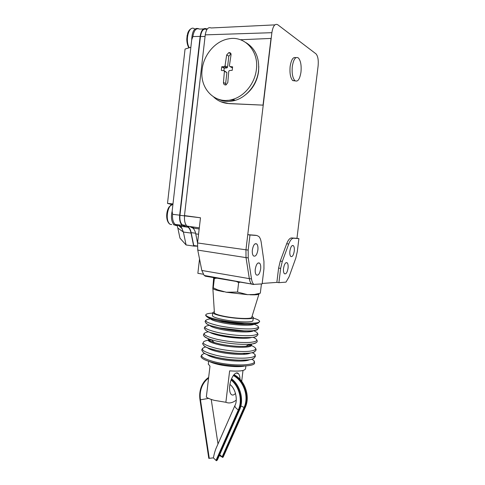 <?xml version="1.0" encoding="UTF-8"?>
<svg xmlns="http://www.w3.org/2000/svg" width="485" height="485" viewBox="0 0 485 485"><rect width="100%" height="100%" fill="white"/><g stroke="black" fill="none" stroke-linecap="round" stroke-linejoin="round"><path stroke-width="0.73" d="M219.729 454.657L222.566 457.191L244.519 407.752C249.739 396.73 244.27 380.646 233.6 375.129M244.519 407.752L245.252 407.436C250.545 396.287 244.84 380.004 233.964 374.681M208.653 377.427L207.653 378.142C205.034 380.198 203.015 382.853 201.608 386.121C199.826 390.376 199.293 394.954 199.996 399.846L208.799 458.367L213.37 457.864L216.425 460.75L238.784 410.231C243.337 400.41 239.869 386.381 231.278 379.476M238.784 410.231L239.541 409.904C244.197 399.901 240.451 385.557 231.545 378.809M216.425 460.75L217.353 460.016L239.541 409.904M222.566 457.191L219.335 455.542M213.37 457.864C214.346 453.251 215.31 449.934 216.255 447.916L234.928 405.533M222.5 457.458L223.203 457.076L245.252 407.436M217.789 99.037C223.167 101.692 228.968 102.135 235.201 100.353C246.913 97.024 257.062 84.354 258.529 70.749C259.536 57.867 255.383 48.512 246.065 42.692M202.136 69.513C199.377 88.894 215.467 105.081 232.933 99.322C244.707 95.969 254.904 83.208 256.383 69.507C259.014 50.864 244.513 35.417 228.526 38.861C215.273 41.055 203.621 54.866 202.136 69.513M221.33 70.331L221.73 66.857L224.44 66.56L225.04 65.827L226.671 54.95L228.768 52.665L229.35 52.622C230.587 52.75 231.151 53.508 231.03 54.896L229.393 65.814L229.963 66.56L232.618 66.833L232.206 70.337L229.35 70.574L228.756 71.301L227.798 82.559L226.095 84.887L225.361 84.954C224.125 84.79 223.488 83.978 223.458 82.517L224.403 71.295L223.84 70.549L221.797 70.574M224.282 70.78L226.907 72.598L225.628 83.572L225.852 84.936M223.918 70.555L224.197 68.161L221.73 66.857M224.44 66.56L226.944 67.894L224.197 68.161M226.944 67.894L227.538 67.172L228.823 56.175L226.671 54.95M230.969 53.811L228.823 56.175M231.982 67.657L232.485 67.906M240.445 39.746L271 38.424L263.034 105.136L229.005 103.626L220.766 101.717M213.709 97.036C217.904 101.019 222.93 103.184 228.774 103.529L263.034 105.136M274.868 24.88L211.102 27.972C208.186 26.796 206.234 29.094 205.252 34.865L184.476 215.601L200.481 217.771L197.553 242.961L197.765 250.108L201.808 270.46L204.179 275.444L205.434 276.22L252.297 284.161M278.905 282.664L280.645 268.393L282.294 261.403L288.714 244.028C290.218 240.166 291.867 238.232 293.667 238.226L298.906 238.614L297.317 251.527L295.777 258.184L289.06 276.82L285.992 282.137L278.905 282.664L276.862 282.361L278.602 268.09L280.257 261.094L286.69 243.743C288.205 239.881 289.866 237.947 291.679 237.941L296.953 238.335L318.105 66.045C318.627 60.237 317.948 56.193 316.062 53.908L277.747 24.741C274.946 23.347 272.988 25.996 271.873 32.689L245.956 249.811L197.553 242.961M203.185 274.213L197.862 273.316L199.529 258.99M197.553 242.991L195.746 233.861C195.206 231.212 194.255 229.278 192.891 228.065L190.599 227.053M188.823 226.901L187.028 226.107C184.979 224.058 184.161 220.645 184.573 215.867L184.603 215.619M192.284 226.853L193.854 228.199M203.427 28.942L199.396 29.076C196.128 27.809 193.951 30.306 192.872 36.581L191.708 39.812L190.86 47.251L172.157 211.199L172.593 214.315C172.248 218.28 172.86 221.378 174.43 223.603L175.218 224.428L182.178 225.319L188.107 227.216C189.514 228.429 190.496 230.381 191.054 233.073L193.673 246.065L197.383 246.192M207.143 29.161L206.616 28.839C203.391 27.56 201.239 30.076 200.153 36.387L179.668 215.164L172.593 214.315M182.178 225.319C180.105 223.306 179.262 219.917 179.668 215.164M188.216 226.78C189.611 227.998 190.587 229.945 191.138 232.624L193.739 245.507L197.377 246.028M206.974 29.415L206.549 29.427C203.5 28.227 201.469 30.603 200.45 36.557L179.959 215.31C179.583 219.802 180.371 222.997 182.336 224.901L183.991 225.616M191.211 28.718C189.696 29.385 188.519 30.882 187.701 33.222L186.798 39.091C186.828 42.298 187.428 45.05 188.592 47.348M188.659 47.475L188.883 47.863M167.295 211.12L166.719 214.758C166.937 211.636 167.749 208.993 169.144 206.828L172.975 204.021M172.66 203.985C167.671 205.531 165.288 218.88 169.198 223.427L170.047 224.312L168.956 223.355C167.27 221.239 166.525 218.371 166.719 214.758C166.567 218.244 167.192 220.966 168.592 222.918L168.774 223.148M190.86 47.251L185.052 49.064L167.507 203.397L172.987 203.93M170.459 224.367L171.708 224.525M177.995 225.234L178.607 224.858M175.218 224.428L177.007 225.185M181.596 225.246L181.469 226.362M178.086 225.246L180.39 226.222L181.372 227.241L178.989 224.907M177.831 228.065L179.971 238.159L186.082 244.967L183.391 232.048L177.831 228.065L177.152 225.555M171.52 204.458L167.507 203.397M181.372 227.241L183.391 232.048L191.054 233.073M193.673 246.065L186.082 244.967M262.185 283.446L276.965 282.379M216.716 278.184L214.352 278.499L213.254 287.811L217.662 289.872L226.325 292.237L237.517 292.061L238.65 282.567L235.637 281.136M213.679 277.656L212.818 288.557L213.254 287.811L214.388 277.293M240.045 282.209L238.656 282.567L237.529 292.061L247.568 294.662L254.528 294.462L260.318 293.195L261.433 283.949L260.318 293.195M223.724 291.776L218.62 290.709C215.401 289.927 213.497 289.248 212.903 288.666M259.051 293.843C259.129 294.462 257.359 294.789 253.752 294.844L250.011 294.783M247.568 294.662L226.325 292.237M253.77 294.831C256.989 294.789 258.729 294.51 258.984 294.001M251.751 317.323L251.733 317.39C251.594 319.215 235.71 318.627 224.228 316.299C218.414 315.117 215.14 314.019 214.412 312.995L214.382 312.589M252.073 316.293L253.328 317.39C254.298 319.585 236.474 319.063 223.47 316.414C216.674 315.026 213.109 313.759 212.776 312.619L214.328 311.661M253.303 317.59L252.958 320.458C253.922 322.713 236.092 322.24 223.1 319.56C216.304 318.154 212.745 316.857 212.418 315.68L212.436 315.517M253.243 318.057C257.25 319.245 259.36 320.324 259.572 321.294C260.936 324.289 237.171 323.677 219.863 320.088C210.89 318.221 206.21 316.511 205.816 314.965C205.87 313.934 208.174 313.316 212.721 313.104M254.043 361.307L254.558 362.774C255.771 366.933 231.975 367.23 214.794 363.004C205.889 360.804 201.275 358.621 200.954 356.457L201.996 354.638M244.779 366.005C239.614 367.303 226.907 366.533 217.795 364.332C214.291 363.495 211.593 362.598 209.696 361.628M239.729 360.167L239.729 360.167C232.479 360.112 225.137 359.27 217.704 357.633M208.308 364.047L209.981 366.175L206.331 397.112C208.041 398.294 210.69 399.373 214.273 400.337L225.883 402.277L229.629 370.861C239.614 371.528 244.925 370.801 245.562 368.667L245.889 365.939M242.991 370.473L241.694 381.277M236.25 400.131C232.564 402.914 229.108 403.635 225.883 402.277M235.522 393.377C233.867 395.184 232.418 395.524 231.175 394.396C229.781 392.82 229.296 389.946 229.726 385.781C230.557 377.73 235.752 370.546 238.371 373.577C239.396 374.656 239.936 376.56 239.99 379.282M288.048 268.211C287.229 272.625 286.004 274.455 284.374 273.685C283.561 272.709 283.282 270.927 283.543 268.338C284.374 263.901 285.598 262.076 287.217 262.852C288.035 263.84 288.308 265.622 288.048 268.211M294.256 251.127C293.473 255.407 292.303 257.171 290.733 256.419C289.915 255.437 289.636 253.631 289.903 251C290.697 246.701 291.867 244.937 293.419 245.695C294.243 246.695 294.522 248.502 294.256 251.127M296.953 238.335L298.906 238.614M249.987 234.989L256.886 235.498L258.875 236.504C260.051 237.753 260.839 239.772 261.251 242.561L263.949 261.488L263.943 268.854L262.13 283.901L253.728 284.38C252.661 283.288 251.921 281.476 251.509 278.948L248.235 257.899L248.181 250.096L249.987 234.989L247.762 234.667L255.068 235.237M252.188 284.143L251.569 284.052C250.49 282.955 249.745 281.142 249.332 278.614L246.016 257.59L245.956 249.787L248.181 250.096M251.703 284.204L251.503 284.01C250.46 282.907 249.733 281.112 249.326 278.639L246.016 257.614L245.956 249.811M295.232 80.916L292.691 80.577C290.418 77.873 289.563 73.168 290.139 66.469C291.261 59.613 293.17 56.69 295.874 57.691M300.967 72.156C299.742 79.455 297.699 82.268 294.831 80.595C292.57 77.891 291.727 73.174 292.303 66.463C293.552 59.121 295.595 56.296 298.427 57.994C300.712 60.77 301.561 65.493 300.967 72.156M251.703 284.18L253.861 284.507M252.37 249.866C253.328 244.907 254.813 242.955 256.814 244.004C257.808 245.18 258.159 247.192 257.881 250.03C256.941 254.971 255.456 256.917 253.437 255.886C252.449 254.722 252.097 252.715 252.37 249.866M255.28 269.12C256.238 264.173 257.699 262.197 259.657 263.191C260.59 264.307 260.924 266.229 260.651 268.969C259.705 273.892 258.244 275.868 256.268 274.886C255.34 273.782 255.007 271.861 255.28 269.12M231.084 379.991C239.414 386.751 242.755 400.386 238.323 409.934C235.637 408.091 234.534 406.551 235.025 405.321C237.517 401.253 236.456 389.437 229.92 384.429M208.568 378.148C205.707 380.191 203.53 382.944 202.033 386.393C200.299 390.552 199.771 395.02 200.463 399.804L208.635 398.391M240.875 405.939L244.064 407.467L222.063 457.04M238.323 409.934L215.983 460.441M200.463 399.804L209.277 458.343M244.064 407.467C249.187 396.657 243.773 380.889 233.291 375.554M225.628 83.572L223.458 82.517M226.907 72.598L224.403 71.295M224.44 67.912L221.972 66.609M226.804 67.912L224.306 66.578M227.538 67.172L225.04 65.827M230.915 53.659L229.132 52.629M230.836 53.483L229.35 52.622M232.442 67.906L229.963 66.56M271.873 32.689L205.252 34.865M199.111 28.924L198.947 28.833C194.558 27.202 192.139 30.864 191.708 39.812M194.643 28.973C189.198 24.456 184.694 39.837 189.223 47.694L189.253 47.748M200.153 36.387L192.872 36.581M172.157 211.199C170.896 216.468 171.308 220.717 173.394 223.961L174.236 224.852L177.468 225.464M178.086 225.27C177.328 225.804 176.049 225.664 174.236 224.852L173.672 224.779M172.533 204.009L169.853 203.712M205.07 36.436L200.45 36.557M200.475 217.777L179.959 215.31M195.607 233.218L191.138 232.624M258.584 322.313C259.566 325.18 236.741 324.574 220.16 321.125C211.054 319.209 206.519 317.481 206.568 315.947M250.696 324.101C242.852 324.586 233.255 323.78 221.894 321.676L213.642 319.53M254.376 323.865C254.025 326.114 235.328 325.496 221.857 322.683C214.594 321.161 210.732 319.742 210.266 318.439M254.085 324.186C260.366 326.629 259.596 328.193 251.782 328.878C242.336 329.188 231.551 328.187 219.42 325.884C205.022 322.519 202.045 320.167 210.478 318.839M257.79 328.951C258.414 331.934 235.758 331.419 219.353 327.908C211.848 326.308 207.41 324.762 206.04 323.271M248.902 330.879C240.966 331.273 231.697 330.455 221.093 328.424L213.782 326.532M253.503 330.582C252.491 332.837 234.182 332.243 221.063 329.43C214.115 327.939 210.278 326.514 209.538 325.156M253.437 330.655C259.584 333.195 258.735 334.85 250.89 335.614C241.445 335.996 230.684 335.02 218.62 332.668C204.318 329.224 201.305 326.757 209.593 325.271M256.85 335.65C256.892 338.675 234.637 338.221 218.608 334.692M218.529 334.674C211.812 333.213 207.562 331.752 205.767 330.291M251.721 337.402C247.932 339.063 231.788 338.239 220.311 335.729C214.946 334.571 211.387 333.389 209.623 332.189M253 337.239C258.881 339.864 257.856 341.586 249.927 342.41C240.451 342.853 229.738 341.883 217.783 339.494C203.627 335.99 200.535 333.407 208.508 331.746M256.298 342.549C255.486 343.392 253.267 343.956 249.636 344.235C240.196 344.72 229.514 343.75 217.595 341.343L211.236 339.712C206.883 338.36 204.458 337.099 203.967 335.929M251.515 344.035C251.782 345.168 249.86 345.914 245.749 346.266C238.008 346.678 229.266 345.89 219.535 343.907L214.315 342.562C209.75 341.107 207.756 339.815 208.332 338.682M251.339 344.786C253.758 348.036 233.964 348.188 219.42 344.847C211.108 342.901 207.41 341.113 208.314 339.47M208.52 339.276L209.029 338.954M250.781 344.126L251.236 344.611L250.878 344.114M251.357 345.52C257.717 348.327 256.989 350.249 249.181 351.279C241.36 352.037 227.259 350.825 216.753 348.472C202.33 344.732 199.45 341.967 208.126 340.173M210.629 339.518L208.744 340.106L211.399 339.87M250.721 345.296L248.884 344.629L250.745 345.278M246.368 345.944L247.059 346.144M255.092 351.055C254.698 354.414 232.545 354.189 216.686 350.473C209.853 348.897 205.555 347.278 203.803 345.629M212.115 341.828L213.467 341.779M241.651 353.426C234.14 353.438 226.404 352.589 218.438 350.879L217.601 350.685M217.165 350.582L215.504 350.158M250.351 352.977C247.538 355.232 230.49 354.699 218.408 351.874C212.436 350.491 208.744 349.067 207.331 347.618M252.133 352.637C264.434 358.185 237.868 360.482 215.952 355.232C202.542 351.74 199.141 348.951 205.743 346.872M254.267 357.681C253.613 361.149 231.606 361.004 215.892 357.233C209.259 355.669 205.022 354.038 203.166 352.353M238.862 360.149C231.781 360.022 224.707 359.173 217.644 357.603L216.625 357.36M249.351 359.694C246.083 361.949 229.411 361.416 217.613 358.597C211.915 357.245 208.283 355.832 206.725 354.371M251.648 359.221C263.234 364.89 236.735 367.291 215.158 361.992C201.984 358.482 198.486 355.608 204.676 353.365M243.385 353.432L244.373 353.747M280.257 261.094L282.294 261.403M278.602 268.09L280.645 268.393M286.69 243.743L288.714 244.028M291.679 237.941L293.667 238.226M249.332 278.614L251.509 278.948M246.016 257.59L248.235 257.899M254.71 235.183L256.886 235.498M198.565 234.261L195.746 233.861M246.016 257.614L197.765 250.108M249.326 278.639L201.808 270.46M218.001 443.951L211.224 399.416M258.778 66.409L258.572 71.525M244.992 95.193C252.643 89.301 257.171 81.419 258.572 71.556M234.455 100.013L226.58 100.407M232.933 99.322L235.201 100.353M221.93 66.615L224.397 67.918M228.768 52.665L230.793 53.835M187.18 35.169L186.798 39.091C186.816 42.347 187.471 45.172 188.756 47.572L188.926 47.851M182.318 228.787L178.195 225.125M180.39 226.222L188.107 227.216M182.336 224.901L186.379 225.416M214.412 312.995L212.879 288.666M212.418 315.68L212.776 312.619M259.56 321.5C257.311 323.925 252.339 324.768 244.652 324.047L220.051 321.058C208.865 318.948 204.864 315.832 205.816 314.965M251.218 324.089C241.651 324.798 231.854 323.471 221.948 321.707L212.982 319.342M258.766 328.078C256.504 330.606 251.527 331.528 243.834 330.831L219.244 327.842C211.836 325.708 207.204 325.835 205.046 321.531L205.81 320.203M258.778 327.86L258.372 326.781M249.454 330.867C243.531 331.231 241.075 330.946 235.54 330.546L221.148 328.46L213.103 326.344M257.971 334.65C255.601 338.172 250.83 337.39 243.021 337.615C234.776 337.299 226.58 336.305 218.438 334.62C211.042 332.437 206.386 332.516 204.276 328.096L205.082 326.684M257.984 334.42L257.559 333.28M208.411 339.591C208.441 340.306 210.411 341.294 214.315 342.562L211.236 339.712C208.714 339.209 202.548 336.087 203.506 334.65L204.252 333.243M257.195 340.973L256.826 339.882M257.177 341.216C257.753 342.786 251.86 344.326 249.636 344.235L245.749 346.266C249.569 345.908 251.4 345.362 251.242 344.635M208.974 338.936L208.417 339.476M256.141 349.703L255.674 348.4M256.122 349.964C253.703 353.789 248.92 353.074 241.106 353.419C232.861 353.189 224.682 352.183 216.565 350.406C209.199 348.097 204.555 348.139 202.481 343.38M242.397 353.432C234.795 353.516 226.828 352.68 218.499 350.91L214.661 349.952M255.328 356.517C252.855 360.494 248.077 359.785 240.257 360.179C232.018 359.979 223.852 358.979 215.764 357.166C208.423 354.796 203.803 354.856 201.718 349.921L202.7 348.206M255.346 356.245L254.855 354.862M208.283 364.277L208.635 361.289M236.153 373.044L238.371 373.577M251.733 317.39L258.948 294.128M253.752 294.844L254.528 294.462M218.62 290.709L217.662 289.872M292.237 245.537L293.419 245.695M286.011 262.676L287.217 262.852M292.691 80.577L294.831 80.595M253.728 284.38L251.569 284.052M255.128 243.773L256.814 244.004M258.087 262.955L259.657 263.191M199.177 228.968L192.891 228.065M187.028 226.107L199.305 227.859M204.179 275.444L251.503 284.01"/></g></svg>
